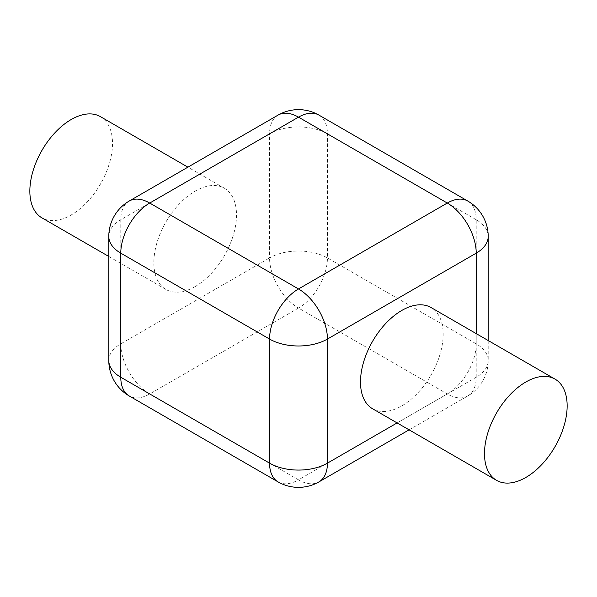 <?xml version="1.0" encoding="UTF-8"?>
<svg xmlns="http://www.w3.org/2000/svg" width="597" height="597" viewBox="0 0 597 597"><rect width="100%" height="100%" fill="white"/><g stroke="black" fill="none" stroke-linecap="round" stroke-linejoin="round"><path stroke-width="0.45" stroke-dasharray="2.98 2.24" d="M195.174 286.567A58.454 33.745 -60 0 1 165.951 289.463A58.454 33.745 -60 0 1 165.951 221.972A58.454 33.745 -60 0 1 224.397 188.227A58.454 33.745 -60 0 1 236.502 214.98A58.454 33.745 -60 0 1 195.174 286.567M372.603 408.773A58.454 33.745 120 0 0 417.646 393.117A58.454 33.745 120 0 0 443.161 334.29A58.454 33.745 120 0 0 431.049 307.537M100.408 116.639A58.454 33.745 -60 0 1 112.512 143.399A58.454 33.745 -60 0 1 86.998 202.219A58.454 33.745 -60 0 1 41.954 217.875M108.796 360.543A40.917 23.619 180 0 1 120.781 343.842A40.917 23.626 -120 0 0 149.713 393.953L298.5 479.854L447.287 393.953A40.917 23.626 120 0 0 476.219 343.842L327.432 257.934A40.917 23.626 -60 0 1 298.5 308.045A40.917 23.626 60 0 1 269.568 257.934L120.781 343.842L120.781 219.756L269.568 133.847A40.917 23.626 60 0 1 278.045 115.117M318.955 115.117A40.917 23.626 -60 0 1 327.432 133.847L327.432 257.934A40.917 23.619 180 0 0 269.568 257.934L269.568 133.847A40.917 23.619 0 0 1 327.432 133.847L476.219 219.756A40.917 23.626 120 0 0 467.749 201.025M488.204 340.536L488.204 360.543A40.917 23.619 180 0 0 476.219 343.842L476.219 219.756A40.917 23.619 0 0 1 488.204 236.457M397.109 422.922L476.219 377.244A40.917 23.626 60 0 1 467.749 395.975A40.917 40.917 0 0 0 488.204 360.543A40.917 23.619 180 0 1 476.219 377.244L476.219 333.611M409.094 429.84L467.749 395.975A40.917 23.626 60 0 1 447.287 393.953L298.5 308.045L149.713 393.953A40.917 23.626 -60 0 1 129.25 395.975M129.25 201.025A40.917 23.626 -120 0 0 120.781 219.756A40.917 23.619 0 0 0 108.796 236.457M278.045 481.883A40.917 23.626 120 0 0 298.5 479.854A40.917 23.626 -120 0 0 318.955 481.883M224.397 188.227L187.906 167.16M165.951 289.463L108.796 256.464"/><path stroke-width="0.9" d="M555.046 379.125L431.049 307.537A58.454 33.745 120 0 0 401.826 310.433A58.454 33.745 120 0 0 363.64 361.939A58.454 33.745 120 0 0 372.603 408.773L496.592 480.361A58.454 33.745 -60 0 1 496.592 412.87A58.454 33.745 -60 0 1 555.046 379.125A58.454 33.745 -60 0 1 567.15 405.878A58.454 33.745 -60 0 1 541.636 464.705A58.454 33.745 -60 0 1 496.592 480.361M108.796 256.464L41.954 217.875A58.454 33.745 -60 0 1 41.954 150.384A58.454 33.745 -60 0 1 100.408 116.639L187.906 167.16M409.094 429.84L318.955 481.883A40.917 23.626 -120 0 0 327.432 463.153A40.917 23.619 180 0 1 269.568 463.153L269.568 339.066A40.917 23.619 0 0 0 327.432 339.066A40.917 23.626 -120 0 0 298.5 288.955L149.713 203.047A40.917 23.626 -120 0 0 129.25 201.025A40.917 40.917 0 0 0 108.796 236.457A40.917 23.619 0 0 0 120.781 253.158A40.917 23.626 -60 0 1 149.713 203.047L298.5 117.146A40.917 23.626 -60 0 1 318.955 115.117A40.917 40.917 0 0 0 278.045 115.117A40.917 23.626 60 0 1 298.5 117.146L447.287 203.047A40.917 23.626 60 0 1 476.219 253.158A40.917 23.619 0 0 0 488.204 236.457L488.204 340.536M397.109 422.922L327.432 463.153L327.432 339.066L476.219 253.158L476.219 333.611M488.204 236.457A40.917 40.917 0 0 0 467.749 201.025A40.917 23.626 120 0 0 447.287 203.047L298.5 288.955A40.917 23.626 120 0 0 269.568 339.066L120.781 253.158L120.781 377.244L269.568 463.153A40.917 23.626 120 0 0 278.045 481.883L129.25 395.975A40.917 23.626 -60 0 1 120.781 377.244A40.917 23.619 180 0 1 108.796 360.543A40.917 40.917 0 0 0 129.25 395.975M467.749 201.025L318.955 115.117M278.045 115.117L129.25 201.025M108.796 236.457L108.796 360.543M278.045 481.883A40.917 40.917 0 0 0 318.955 481.883"/></g></svg>
